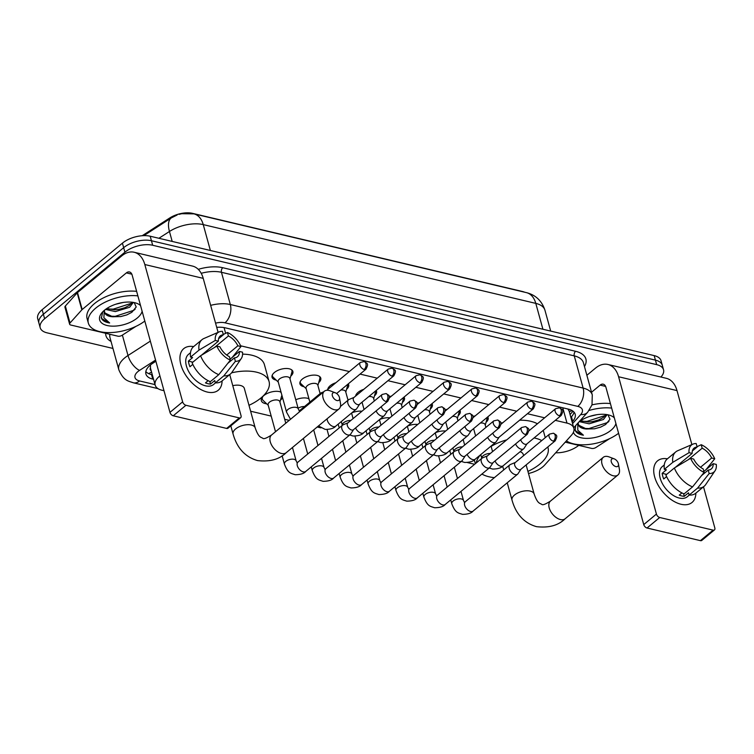<?xml version="1.0" encoding="UTF-8"?>
<svg xmlns="http://www.w3.org/2000/svg" width="754" height="754" viewBox="0 0 754 754"><rect width="100%" height="100%" fill="white"/><g stroke="black" fill="none" stroke-linecap="round" stroke-linejoin="round"><path stroke-width="1.13" d="M472.965 416.698A10.81 5.372 -15.4 0 1 475.359 415.756M487.725 416.915A10.81 5.372 -15.4 0 1 488.14 417.782A10.81 5.372 -15.4 0 1 486.028 422.344M445.077 410.091A10.81 5.372 -15.4 0 1 447.471 409.149M459.827 410.308A10.81 5.372 -15.4 0 1 460.242 411.175A10.81 5.372 -15.4 0 1 458.14 415.737M417.179 403.484A10.81 5.372 -15.4 0 1 419.573 402.542M431.938 403.701A10.81 5.372 -15.4 0 1 432.353 404.568A10.81 5.372 -15.4 0 1 430.242 409.13M389.29 396.877A10.81 5.372 -15.4 0 1 391.684 395.935M404.04 397.094A10.81 5.372 -15.4 0 1 404.455 397.961A10.81 5.372 -15.4 0 1 402.353 402.523M355.643 396.076A10.81 5.372 -15.4 0 1 358.093 392.316A10.81 5.372 -15.4 0 1 363.786 389.328M376.152 390.487A10.81 5.372 -15.4 0 1 376.566 391.354A10.81 5.372 -15.4 0 1 374.455 395.916M327.754 389.469A10.81 5.372 -15.4 0 1 330.195 385.709A10.81 5.372 -15.4 0 1 335.898 382.721M348.254 383.88A10.81 5.372 -15.4 0 1 348.678 384.747A10.81 5.372 -15.4 0 1 346.567 389.309M304.088 386.717A10.81 5.372 -15.4 0 1 299.941 383.88A10.81 5.372 -15.4 0 1 302.307 379.102A10.81 5.372 -15.4 0 1 313.278 375.115A10.81 5.372 -15.4 0 1 320.78 378.14A10.81 5.372 -15.4 0 1 318.669 382.702M276.2 380.11A10.81 5.372 -15.4 0 1 272.053 377.273A10.81 5.372 -15.4 0 1 274.409 372.495A10.81 5.372 -15.4 0 1 285.389 368.508A10.81 5.372 -15.4 0 1 292.891 371.534A10.81 5.372 -15.4 0 1 290.78 376.095M435.444 432.711A11.498 5.712 -15.4 0 1 445.652 431.052M407.556 426.104A11.498 5.712 -15.4 0 1 417.754 424.445M379.667 419.497A11.498 5.712 -15.4 0 1 389.865 417.839M351.769 412.89A11.498 5.712 -15.4 0 1 361.967 411.232M295.766 399.771A11.498 5.712 -15.4 0 1 308.933 398.715M266.671 403.814A11.498 5.712 -15.4 0 1 261.327 400.657A11.498 5.712 -15.4 0 1 263.843 395.577A11.498 5.712 -15.4 0 1 281.035 392.108M282.637 397.905A11.498 5.712 -15.4 0 1 280.988 399.629A11.498 5.712 -15.4 0 1 280.526 399.997M159.914 375.869A20.264 10.075 164.6 0 0 159.584 376.142A20.264 10.075 164.6 0 0 155.154 385.106A20.264 10.075 164.6 0 0 162.006 390.233L164.004 390.704M150.48 364.917L150.442 367.99A6.758 3.355 164.6 0 0 151.186 370.714M155.154 385.106L150.48 368.15A20.264 10.075 -15.4 0 1 150.442 367.99M524.68 292.213A18.237 9.067 164.6 0 0 522.484 291.506L192.543 213.354A18.237 9.067 164.6 0 0 169.725 217.991L142.195 235.719M528.497 473.484A20.264 10.075 164.6 0 0 544.69 465.02L571.391 435.312A20.264 10.075 164.6 0 0 573.851 428.234L569.091 410.968L567.903 409.007M573.851 428.234A20.264 10.075 164.6 0 0 566.989 423.107L555.312 420.346M544.614 417.81L527.423 413.739M516.716 411.203L499.525 407.132M488.828 404.596L471.636 400.525M460.93 397.989L443.738 393.918M433.041 391.383L415.85 387.311M405.143 384.776L387.952 380.704M377.254 378.169L360.063 374.097M349.356 371.562L240.639 345.803M250.62 411.222L271.204 416.095M284.692 419.29L289.216 420.364M317.208 426.99L320.921 427.876M467.32 462.551L474.643 464.285M112.968 348.442L47.05 332.834A20.264 10.075 -15.4 0 1 40.188 327.707A20.264 10.075 -15.4 0 1 44.627 318.744L124.91 252.194A20.264 10.075 -15.4 0 1 152.685 245.267L656.677 364.644L655.433 360.129A20.264 10.075 -15.4 0 1 662.285 365.256A20.264 10.075 -15.4 0 0 655.433 360.129L151.441 240.743L655.433 360.129L654.18 355.605A20.264 10.075 -15.4 0 1 661.041 360.732L663.539 369.771A20.264 10.075 -15.4 0 1 660.919 377.028M124.91 252.194L123.665 247.67A20.264 10.075 -15.4 0 1 151.441 240.743A20.264 10.075 -15.4 0 0 123.665 247.67L43.374 314.229L123.665 247.67L122.421 243.156A20.264 10.075 -15.4 0 1 150.197 236.219L654.18 355.605M40.188 327.707L38.944 323.183A20.264 10.075 -15.4 0 1 43.374 314.229A20.264 10.075 -15.4 0 0 38.944 323.183L37.7 318.669A20.264 10.075 -15.4 0 1 42.13 309.706L122.421 243.156M155.889 361.26L152.779 363.268A20.264 10.075 164.6 0 0 150.348 365.04A20.264 10.075 164.6 0 0 145.908 373.993A20.264 10.075 164.6 0 0 152.77 379.121L153.552 379.309M152.308 374.785L151.526 374.606A20.264 10.075 -15.4 0 1 145.824 371.59M578.742 445.35A20.264 10.075 -15.4 0 1 555.679 452.796M656.677 364.644A20.264 10.075 -15.4 0 1 663.539 369.771M572.126 421.967L572.71 421.307A20.264 10.075 164.6 0 0 575.17 414.229A20.264 10.075 164.6 0 0 568.318 409.102L225.163 327.811A20.264 10.075 164.6 0 0 216.718 327.359M574.011 412.118A20.264 10.075 -15.4 0 1 571.466 416.783L570.872 417.443M144.815 321.053A33.77 16.786 -15.4 0 1 110.876 332.571A33.77 16.786 -15.4 0 1 88.331 323.07A33.77 16.786 -15.4 0 1 95.711 308.141A33.77 16.786 -15.4 0 1 137.878 295.879M88.331 323.07L87.087 318.546A33.77 16.786 -15.4 0 1 94.467 303.617A33.77 16.786 -15.4 0 1 136.634 291.355M142.129 311.279A22.017 10.942 -15.4 0 1 137.303 317.99A22.017 10.942 -15.4 0 1 109.038 325.879A22.017 10.942 -15.4 0 1 101.818 312.853A22.017 10.942 -15.4 0 1 104.476 310.214A22.017 10.942 -15.4 0 1 136.625 303.268A22.017 10.942 -15.4 0 1 140.574 305.643M104.514 311.977L105.126 313.08L112.742 316.774L120.819 316.557L126.813 314.908L131.827 312.307L136.22 306.982L134.174 302.571M106.738 308.537L114.862 309.79L118.878 309.366L124.759 307.764L129.151 305.483L132.318 302.26M105.494 309.413L115.353 311.581L129.641 307.274L133.335 302.411M115.777 304.22L123.043 302.477M112.742 316.774A15.268 7.587 -15.4 0 1 104.618 312.505A15.268 7.587 -15.4 0 1 104.721 310.007M102.751 311.807L101.385 318.15C102.497 320.676 105.24 322.288 109.641 322.976L103.873 317.717L104.325 310.337M118.698 309.404L124.957 307.689M120.555 316.595L126.936 314.861M108.076 309.017L113.213 309.149L131.667 303.212M110.046 316.19L115.192 316.322L133.722 310.337L135.126 309.215M101.225 317.462L101.997 318.791L109.641 322.976M207.237 392.042A27.021 15.749 -129.7 0 1 181.054 365.313A27.021 15.749 -129.7 0 1 193.637 346.595A27.021 15.749 -129.7 0 0 183.769 348.631A27.021 15.749 -129.7 0 0 183.967 372.222A27.021 15.749 -129.7 0 0 207.237 392.042A27.021 15.749 -129.7 0 0 222.091 380.921A27.021 15.749 -129.7 0 1 218.255 390.233A27.021 15.749 -129.7 0 1 207.237 392.042M135.946 326.369L122.054 335.313A3.374 1.678 164.6 0 1 117.831 336.171L70.753 325.021A3.374 1.678 164.6 0 1 69.613 324.163L64.938 307.208A3.374 1.678 -15.4 0 1 65.353 306.03L77.181 292.872A3.374 1.678 -15.4 0 1 77.502 292.561L121.686 255.936A27.021 17.37 103.3 0 1 134.146 252.251A27.021 17.37 103.3 0 1 144.815 264.531L182.638 401.854A3.374 1.97 50.3 0 0 185.936 405.275L173.26 415.784A3.374 1.97 -129.7 0 1 169.961 412.363L132.138 275.04A6.758 4.345 -76.7 0 0 129.471 271.968A6.758 4.345 -76.7 0 0 126.361 272.891L82.177 309.517A3.374 1.678 164.6 0 0 81.847 309.828L70.018 322.985A3.374 1.678 164.6 0 0 69.613 324.163M134.146 252.251L192.543 266.087A27.021 17.37 103.3 0 1 203.222 278.358L218.095 332.354M239.31 417.914A3.374 1.97 50.3 0 0 240.686 417.688L228.01 428.197A3.374 1.97 -129.7 0 1 226.634 428.423L239.31 417.914L185.936 405.275M240.686 417.688A3.374 1.97 50.3 0 0 241.044 415.68L229.725 374.587M226.634 428.423L173.26 415.784M230.356 360.139L229.395 356.661A13.506 7.879 -129.7 0 1 219.923 346.831L216.832 346.095A17.559 10.236 -129.7 0 0 230.356 360.139L218.783 374.663L210.328 381.665A22.29 12.997 -129.7 0 1 192.129 362.768L200.573 355.765L216.832 346.095M201.309 355.322L218.368 341.185A13.506 7.879 -129.7 0 1 220.281 335.916A13.506 7.879 -129.7 0 1 223.363 334.776L218.585 338.744M230.093 359.187L239.423 351.449L242.524 352.184A17.559 10.236 -129.7 0 1 241.271 358.555L231.921 372.353A22.29 12.997 -129.7 0 1 230.451 373.984L221.996 380.996A22.29 12.997 -129.7 0 1 215.361 382.862L214.739 380.572L210.507 384.069A19.585 11.414 -129.7 0 1 208.057 383.72A19.585 11.414 -129.7 0 1 205.474 382.881L208.132 380.676M215.503 382.872L213.514 384.521A19.585 11.414 -129.7 0 1 205.522 385.822A19.585 11.414 -129.7 0 1 188.651 371.458A19.585 11.414 -129.7 0 1 188.509 354.352L190.498 352.712M218.368 341.185L215.276 340.45L199.018 350.11L190.573 357.113L192.609 357.603L188.387 361.1A19.585 11.414 -129.7 0 0 189.942 366.755L192.817 364.371M190.573 357.113A22.29 12.997 -129.7 0 1 193.542 346.67L201.997 339.668A22.29 12.997 -129.7 0 1 203.872 338.518L219.169 331.892A17.559 10.236 -129.7 0 1 222.411 331.298L223.363 334.776M199.018 350.11A22.29 12.997 -129.7 0 1 201.997 339.668M230.451 373.984A22.29 12.997 -129.7 0 1 223.815 375.86L235.389 361.336L234.428 357.858L227.783 363.362M215.361 382.862L223.815 375.86M215.276 340.45A17.559 10.236 -129.7 0 1 219.169 331.892M214.541 347.453L228.405 335.973L227.444 332.495L223.278 334.456M227.444 332.495A17.559 10.236 -129.7 0 1 240.969 346.538L237.868 345.803L226.728 355.04M231.864 357.886L240.969 346.538M241.271 358.555A17.559 10.236 -129.7 0 1 235.389 361.336M228.405 335.973A13.506 7.879 -129.7 0 1 237.868 345.803M239.423 351.449A13.506 7.879 -129.7 0 1 237.519 356.717A13.506 7.879 -129.7 0 1 234.428 357.858M218.783 374.663A22.29 12.997 -129.7 0 1 200.573 355.765M210.507 384.069L209.782 381.449M192.854 362.165L188.387 361.1M618.591 433.277A33.77 16.786 -15.4 0 1 566.395 440.873M579.138 421.74A22.017 10.942 -15.4 0 1 610.401 415.492A22.017 10.942 -15.4 0 1 614.35 417.876M615.905 423.512A22.017 10.942 -15.4 0 1 611.079 430.214A22.017 10.942 -15.4 0 1 588.77 438.338A22.017 10.942 -15.4 0 1 573.445 432.221M578.29 424.2L578.912 425.303L586.518 429.007L594.595 428.781L600.589 427.141L605.603 424.53L609.995 419.205L607.96 414.804M580.514 420.76L588.638 422.023L592.653 421.599L598.535 419.997L602.927 417.707L606.103 414.493M579.27 421.637L589.128 423.814L603.426 419.497L607.121 414.643M589.553 416.444L596.819 414.7M586.518 429.007A15.268 7.587 -15.4 0 1 578.393 424.728A15.268 7.587 -15.4 0 1 578.403 422.551M573.794 428.036A22.017 10.942 -15.4 0 1 574.114 427.329M575.632 425.642L575.161 430.374C576.273 432.9 579.015 434.511 583.417 435.209L577.781 430.214L577.79 423.248M589.128 410.449A33.77 16.786 -15.4 0 1 611.654 408.103M592.013 404.86A33.77 16.786 -15.4 0 1 610.41 403.579M592.474 421.627L598.733 419.912M594.331 428.828L600.712 427.094M581.852 421.241L586.989 421.373L605.443 415.445M583.822 428.423L588.968 428.555L607.498 422.56L608.902 421.448M575 429.686L575.773 431.015L583.417 435.209M336.981 400.544A4.731 2.752 50.3 0 0 339.517 397.867A4.731 2.752 50.3 0 0 335.313 392.787A4.731 2.752 50.3 0 0 334.795 392.636A4.731 2.752 50.3 0 0 332.363 395.756A4.731 2.752 50.3 0 0 336.981 400.544M339.517 397.867L340.469 403.183A11.48 6.692 -129.7 0 1 338.989 408.932A11.48 6.692 -129.7 0 1 334.314 409.695A11.48 6.692 -129.7 0 1 324.418 401.279A11.48 6.692 -129.7 0 1 324.333 391.251A11.48 6.692 -129.7 0 1 329.017 390.487A11.48 6.692 -129.7 0 1 330.252 390.864L335.313 392.787M231.591 372.815A37.153 18.464 -15.4 0 1 269.074 381.562A37.153 18.464 -15.4 0 1 260.95 397.989A37.153 18.464 -15.4 0 1 248.99 405.303M230.828 425.859L233.08 434.04A11.48 5.702 164.6 0 1 235.597 428.96A11.48 5.702 164.6 0 1 251.336 425.03A11.48 5.702 164.6 0 1 255.22 427.933L244.324 388.376A11.48 5.702 164.6 0 0 232.779 385.671M234.551 354.55A37.153 18.464 -15.4 0 1 235.861 354.408M242.59 354.135A37.153 18.464 -15.4 0 1 264.4 364.606L269.074 381.562M615.905 466.613A4.731 2.752 50.3 0 0 618.44 463.936A4.731 2.752 50.3 0 0 614.237 458.866A4.731 2.752 50.3 0 0 613.728 458.705A4.731 2.752 50.3 0 0 611.296 461.825A4.731 2.752 50.3 0 0 615.905 466.613M618.44 463.936L619.392 469.261A11.48 6.692 -129.7 0 1 617.922 475.001A11.48 6.692 -129.7 0 1 613.238 475.774A11.48 6.692 -129.7 0 1 603.351 467.348A11.48 6.692 -129.7 0 1 603.266 457.32A11.48 6.692 -129.7 0 1 607.95 456.556A11.48 6.692 -129.7 0 1 609.185 456.943L614.237 458.866M547.79 446.971A37.153 18.464 -15.4 0 1 548.007 447.631A37.153 18.464 -15.4 0 1 539.873 464.059A37.153 18.464 -15.4 0 1 527.923 471.382M494.398 477.64A37.153 18.464 -15.4 0 1 481.919 474.04M476.208 462.994A37.153 18.464 -15.4 0 1 480.477 454.841M523.587 455.633L523.257 454.455A11.48 5.702 164.6 0 0 520.081 451.74M491.108 446.377A37.153 18.464 -15.4 0 1 506.773 439.846M534.077 437.942A37.153 18.464 -15.4 0 1 541.758 440.572M500.854 423.258A37.153 18.464 -15.4 0 1 502.88 422.674M519.619 420.204A37.153 18.464 -15.4 0 1 537.404 423.786M543.238 430.355A37.153 18.464 -15.4 0 1 543.332 430.685L545.255 437.669M262.976 396.368A10.132 5.033 164.6 0 0 262.335 399.168A10.132 5.033 164.6 0 0 263.127 400.44L268.226 405.294M285.775 423.22L279.828 401.637A6.079 3.025 164.6 0 0 275.615 399.94A6.079 3.025 164.6 0 0 269.442 402.184A6.079 3.025 164.6 0 0 268.113 404.87L275.512 431.731M347.99 422.824L343.061 424.841A6.079 3.544 50.3 0 0 342.505 425.171A6.079 3.544 50.3 0 0 341.854 428.781A6.079 3.544 50.3 0 0 347.783 434.945A6.079 3.544 50.3 0 0 350.261 434.53A6.079 3.544 50.3 0 0 350.695 434.05L353.588 429.582M386.02 401.514A4.392 2.564 50.3 0 1 382.231 398.291A4.392 2.564 50.3 0 1 382.203 394.455L347.811 422.975A4.392 2.564 50.3 0 0 347.34 425.576A4.392 2.564 50.3 0 0 351.618 430.025A4.392 2.564 50.3 0 0 353.409 429.733L387.81 401.222C390.761 395.35 389.328 395.756 386.02 393.569A4.392 2.818 -76.7 0 1 387.754 395.558A4.392 2.818 103.3 0 1 386.02 401.514A4.392 2.564 50.3 0 0 387.81 401.222M279.951 402.061L281.845 395.284A10.132 5.033 164.6 0 0 281.883 395.153M281.176 392.598A10.132 5.033 164.6 0 0 279.885 391.712M375.878 429.431L370.949 431.448A6.079 3.544 50.3 0 0 370.393 431.778A6.079 3.544 50.3 0 0 369.743 435.388A6.079 3.544 50.3 0 0 375.68 441.552A6.079 3.544 50.3 0 0 378.159 441.147A6.079 3.544 50.3 0 0 378.583 440.656L381.486 436.189M413.908 408.121A4.392 2.564 50.3 0 1 410.129 404.898A4.392 2.564 50.3 0 1 410.101 401.062L375.699 429.582A4.392 2.564 50.3 0 0 375.228 432.183A4.392 2.564 50.3 0 0 379.516 436.632A4.392 2.564 50.3 0 0 381.307 436.34L415.699 407.829C418.649 401.957 417.226 402.363 413.908 400.176A4.392 2.818 -76.7 0 1 415.642 402.165A4.392 2.818 103.3 0 1 413.908 408.121A4.392 2.564 50.3 0 0 415.699 407.829M309.621 402.306L309.734 401.891A10.132 5.033 164.6 0 0 309.771 401.759M309.065 399.205A10.132 5.033 164.6 0 0 307.783 398.319M304.503 406.547A6.079 3.025 164.6 0 0 298.094 408.234M403.776 436.038L398.847 438.055A6.079 3.544 50.3 0 0 398.291 438.385A6.079 3.544 50.3 0 0 397.641 441.995A6.079 3.544 50.3 0 0 403.569 448.159A6.079 3.544 50.3 0 0 406.048 447.753A6.079 3.544 50.3 0 0 406.472 447.263L409.375 442.796M441.806 414.728A4.392 2.564 50.3 0 1 438.017 411.505A4.392 2.564 50.3 0 1 437.989 407.669L403.597 436.189A4.392 2.564 50.3 0 0 403.126 438.79A4.392 2.564 50.3 0 0 407.405 443.239A4.392 2.564 50.3 0 0 409.196 442.947L443.597 414.436C446.547 408.564 445.114 408.97 441.806 406.783A4.392 2.818 -76.7 0 1 443.541 408.781A4.392 2.818 103.3 0 1 441.806 414.728A4.392 2.564 50.3 0 0 443.597 414.436M431.665 442.645L426.736 444.662A6.079 3.544 50.3 0 0 426.18 444.992A6.079 3.544 50.3 0 0 425.529 448.602A6.079 3.544 50.3 0 0 431.467 454.766A6.079 3.544 50.3 0 0 433.946 454.36A6.079 3.544 50.3 0 0 434.37 453.88L437.273 449.403M469.695 421.335A4.392 2.564 50.3 0 1 465.915 418.112A4.392 2.564 50.3 0 1 465.878 414.276L431.486 442.796A4.392 2.564 50.3 0 0 431.015 445.397A4.392 2.564 50.3 0 0 435.303 449.846A4.392 2.564 50.3 0 0 437.094 449.554L471.486 421.043C474.436 415.171 473.012 415.577 469.695 413.39A4.392 2.818 -76.7 0 1 471.429 415.388A4.392 2.818 103.3 0 1 469.695 421.335A4.392 2.564 50.3 0 0 471.486 421.043M459.554 449.252L454.624 451.269A6.079 3.544 50.3 0 0 454.078 451.599A6.079 3.544 50.3 0 0 453.427 455.209A6.079 3.544 50.3 0 0 459.356 461.373A6.079 3.544 50.3 0 0 461.834 460.967A6.079 3.544 50.3 0 0 462.259 460.487L465.161 456.01M497.593 427.942A4.392 2.564 50.3 0 1 493.804 424.719A4.392 2.564 50.3 0 1 493.776 420.892L459.384 449.403A4.392 2.564 50.3 0 0 458.913 452.004A4.392 2.564 50.3 0 0 463.192 456.453A4.392 2.564 50.3 0 0 464.982 456.161L499.384 427.65C502.334 421.778 500.901 422.183 497.593 419.997A4.392 2.818 -76.7 0 1 499.327 421.995A4.392 2.818 103.3 0 1 497.593 427.942A4.392 2.564 50.3 0 0 499.384 427.65M487.452 455.859L482.522 457.885A6.079 3.544 50.3 0 0 481.966 458.206A6.079 3.544 50.3 0 0 481.316 461.816A6.079 3.544 50.3 0 0 487.254 467.98A6.079 3.544 50.3 0 0 489.732 467.574A6.079 3.544 50.3 0 0 490.157 467.094L493.059 462.617M525.481 434.549A4.392 2.564 50.3 0 1 521.702 431.326A4.392 2.564 50.3 0 1 521.664 427.499L487.272 456.01A4.392 2.564 50.3 0 0 486.801 458.611A4.392 2.564 50.3 0 0 491.09 463.06A4.392 2.564 50.3 0 0 492.88 462.767L527.272 434.257C530.222 428.385 528.799 428.79 525.481 426.604A4.392 2.818 -76.7 0 1 527.216 428.602A4.392 2.818 103.3 0 1 525.481 434.549A4.392 2.564 50.3 0 0 527.272 434.257M515.34 462.466L510.411 464.492A6.079 3.544 50.3 0 0 509.864 464.822A6.079 3.544 50.3 0 0 509.214 468.423A6.079 3.544 50.3 0 0 515.142 474.586A6.079 3.544 50.3 0 0 517.621 474.181A6.079 3.544 50.3 0 0 518.045 473.701L520.948 469.224M553.379 441.156A4.392 2.564 50.3 0 1 549.591 437.933A4.392 2.564 50.3 0 1 549.562 434.106L515.161 462.617A4.392 2.564 50.3 0 0 514.699 465.218A4.392 2.564 50.3 0 0 518.978 469.667A4.392 2.564 50.3 0 0 520.769 469.374L555.161 440.864C558.12 434.992 556.688 435.397 553.379 433.211A4.392 2.818 -76.7 0 1 555.114 435.209A4.392 2.818 103.3 0 1 553.379 441.156A4.392 2.564 50.3 0 0 555.161 440.864M272.307 375.049A10.132 5.033 164.6 0 0 272.392 375.963A10.132 5.033 164.6 0 0 273.184 377.245L278.283 382.099M279.489 378.979A6.079 3.025 164.6 0 0 278.16 381.665L286.567 412.184A6.079 3.025 164.6 0 1 287.896 409.497A6.079 3.025 164.6 0 1 295.945 407.358A6.079 3.025 164.6 0 1 298.292 408.96L289.885 378.442A6.079 3.025 164.6 0 0 285.662 376.736A6.079 3.025 164.6 0 0 279.489 378.979M323.626 391.844L321.204 392.834A6.079 3.544 50.3 0 0 320.648 393.164A6.079 3.544 50.3 0 0 319.8 395.011M290.007 378.866L291.902 372.09A10.132 5.033 164.6 0 0 291.93 370.582A10.132 5.033 164.6 0 0 291.525 369.752M300.196 381.656A10.132 5.033 164.6 0 0 300.281 382.57A10.132 5.033 164.6 0 0 301.072 383.852L306.171 388.706M320.13 393.588L317.783 385.049A6.079 3.025 164.6 0 0 313.56 383.343A6.079 3.025 164.6 0 0 307.387 385.586A6.079 3.025 164.6 0 0 306.058 388.272L309.866 402.108M354.022 397.424L349.093 399.441A6.079 3.544 50.3 0 0 348.546 399.771A6.079 3.544 50.3 0 0 347.896 403.381A6.079 3.544 50.3 0 0 353.824 409.535A6.079 3.544 50.3 0 0 356.303 409.13A6.079 3.544 50.3 0 0 356.727 408.649L359.63 404.182M392.061 376.105A4.392 2.564 50.3 0 1 388.272 372.891A4.392 2.564 50.3 0 1 388.244 369.055L353.843 397.565A4.392 2.564 50.3 0 0 353.381 400.176A4.392 2.564 50.3 0 0 357.66 404.625A4.392 2.564 50.3 0 0 359.451 404.332L393.842 375.812C396.802 369.95 395.369 370.355 392.061 368.159A4.392 2.818 -76.7 0 1 393.795 370.157A4.392 2.818 103.3 0 1 392.061 376.105A4.392 2.564 50.3 0 0 393.842 375.812M317.896 385.473L319.79 378.697A10.132 5.033 164.6 0 0 319.819 377.188A10.132 5.033 164.6 0 0 319.423 376.359M328.094 388.263A10.132 5.033 164.6 0 0 328.16 389.13L327.99 388.508M376.114 410.911A6.079 3.544 50.3 0 0 381.722 416.142A6.079 3.544 50.3 0 0 384.201 415.737A6.079 3.544 50.3 0 0 384.625 415.256L387.518 410.789M381.241 406.66A4.392 2.564 50.3 0 0 381.27 406.783A4.392 2.564 50.3 0 0 385.558 411.232A4.392 2.564 50.3 0 0 387.349 410.939L421.74 382.419C424.691 376.557 423.267 376.962 419.95 374.766A4.392 2.818 -76.7 0 1 421.684 376.764A4.392 2.818 103.3 0 1 419.95 382.712A4.392 2.564 50.3 0 0 421.74 382.419M345.794 392.08L347.688 385.303A10.132 5.033 164.6 0 0 347.792 384.267M348.028 400.204L345.671 391.656A6.079 3.025 164.6 0 0 340.874 389.997M355.982 394.87A10.132 5.033 164.6 0 0 356.058 395.737L355.879 395.115M404.003 417.527A6.079 3.544 50.3 0 0 409.611 422.749A6.079 3.544 50.3 0 0 412.089 422.344A6.079 3.544 50.3 0 0 412.513 421.863L415.416 417.396M409.13 413.267A4.392 2.564 50.3 0 0 409.158 413.39A4.392 2.564 50.3 0 0 413.446 417.839A4.392 2.564 50.3 0 0 415.237 417.546L449.629 389.026C452.589 383.164 451.156 383.569 447.838 381.373A4.392 2.818 -76.7 0 1 449.572 383.371A4.392 2.818 103.3 0 1 447.838 389.318A4.392 2.564 50.3 0 0 449.629 389.026M373.682 398.687L375.577 391.91A10.132 5.033 164.6 0 0 375.69 390.874M374.314 400.996L373.569 398.263A6.079 3.025 164.6 0 0 368.763 396.604M431.901 424.134A6.079 3.544 50.3 0 0 437.499 429.356A6.079 3.544 50.3 0 0 439.978 428.951A6.079 3.544 50.3 0 0 440.411 428.47L443.305 424.002M437.028 419.874A4.392 2.564 50.3 0 0 437.056 419.997A4.392 2.564 50.3 0 0 441.335 424.445A4.392 2.564 50.3 0 0 443.126 424.153L477.527 395.633C480.477 389.771 479.054 390.176 475.736 387.98A4.392 2.818 -76.7 0 1 477.471 389.978A4.392 2.818 103.3 0 1 475.736 395.925A4.392 2.564 50.3 0 0 477.527 395.633M401.571 405.294L403.475 398.517A10.132 5.033 164.6 0 0 403.579 397.481M402.212 407.603L401.458 404.87A6.079 3.025 164.6 0 0 396.661 403.211M459.789 430.741A6.079 3.544 50.3 0 0 465.397 435.963A6.079 3.544 50.3 0 0 467.876 435.558A6.079 3.544 50.3 0 0 468.3 435.077L471.203 430.609M464.916 426.491A4.392 2.564 50.3 0 0 464.945 426.604A4.392 2.564 50.3 0 0 469.233 431.052A4.392 2.564 50.3 0 0 471.024 430.76L505.416 402.24C508.375 396.378 506.942 396.783 503.625 394.587A4.392 2.818 -76.7 0 1 505.359 396.585A4.392 2.818 103.3 0 1 503.625 402.532A4.392 2.564 50.3 0 0 505.416 402.24M429.469 411.901L431.363 405.124A10.132 5.033 164.6 0 0 431.476 404.087M430.1 414.21L429.346 411.477A6.079 3.025 164.6 0 0 424.549 409.818M487.678 437.348A6.079 3.544 50.3 0 0 493.286 442.57A6.079 3.544 50.3 0 0 495.764 442.164A6.079 3.544 50.3 0 0 496.198 441.684L499.091 437.216M492.814 433.098A4.392 2.564 50.3 0 0 492.843 433.211A4.392 2.564 50.3 0 0 497.122 437.659A4.392 2.564 50.3 0 0 498.912 437.367L533.314 408.847C536.264 402.985 534.84 403.39 531.523 401.194A4.392 2.818 -76.7 0 1 533.257 403.192A4.392 2.818 103.3 0 1 531.523 409.149A4.392 2.564 50.3 0 0 533.314 408.847M457.358 418.508L459.261 411.731A10.132 5.033 164.6 0 0 459.365 410.694M457.998 420.817L457.244 418.084A6.079 3.025 164.6 0 0 452.447 416.425M515.576 443.955A6.079 3.544 50.3 0 0 521.184 449.177A6.079 3.544 50.3 0 0 523.662 448.771A6.079 3.544 50.3 0 0 524.087 448.291L526.989 443.823M520.703 439.705A4.392 2.564 50.3 0 0 520.731 439.818A4.392 2.564 50.3 0 0 525.02 444.266A4.392 2.564 50.3 0 0 526.81 443.974L561.202 415.454C564.162 409.592 562.729 409.997 559.411 407.81A4.392 2.818 -76.7 0 1 561.146 409.799A4.392 2.818 103.3 0 1 559.411 415.756A4.392 2.564 50.3 0 0 561.202 415.454M485.256 425.115L487.15 418.338A10.132 5.033 164.6 0 0 487.254 417.301M485.887 427.424L485.133 424.691A6.079 3.025 164.6 0 0 480.336 423.032M681.013 504.266A27.021 15.749 -129.7 0 1 654.84 477.546A27.021 15.749 -129.7 0 1 667.413 458.818A27.021 15.749 -129.7 0 0 657.545 460.864A27.021 15.749 -129.7 0 0 657.742 484.454A27.021 15.749 -129.7 0 0 681.013 504.266A27.021 15.749 -129.7 0 0 695.867 493.144A27.021 15.749 -129.7 0 1 692.031 502.466A27.021 15.749 -129.7 0 1 681.013 504.266M609.722 438.592L595.83 447.537A3.374 1.678 164.6 0 1 591.607 448.404L565.246 442.155M586.876 375.285L595.462 368.159A27.021 17.37 103.3 0 1 607.922 364.474A27.021 17.37 103.3 0 1 618.591 376.755L656.423 514.077A3.374 1.97 50.3 0 0 659.712 517.498L647.036 528.007A3.374 1.97 -129.7 0 1 643.746 524.586L605.914 387.264A6.758 4.345 -76.7 0 0 603.247 384.191A6.758 4.345 -76.7 0 0 600.137 385.115L591.541 392.24M607.922 364.474L666.329 378.31A27.021 17.37 103.3 0 1 676.998 390.591L691.87 444.587M713.086 530.137A3.374 1.97 50.3 0 0 714.462 529.921L701.786 540.429A3.374 1.97 -129.7 0 1 700.409 540.646L713.086 530.137L659.712 517.498M714.462 529.921A3.374 1.97 50.3 0 0 714.82 527.913L703.501 486.811M700.409 540.646L647.036 528.007M704.132 472.372L703.171 468.894A13.506 7.879 -129.7 0 1 693.708 459.063L690.607 458.328A17.559 10.236 -129.7 0 0 704.132 472.372L692.558 486.886L684.104 493.898A22.29 12.997 -129.7 0 1 665.905 474.992L674.359 467.989L690.607 458.328M675.084 467.555L692.144 453.408A13.506 7.879 -129.7 0 1 694.057 448.14A13.506 7.879 -129.7 0 1 697.148 447.009L692.361 450.967M703.868 471.42L713.199 463.682L716.3 464.417A17.559 10.236 -129.7 0 1 715.046 470.779L705.697 484.586A22.29 12.997 -129.7 0 1 704.227 486.217L695.772 493.22A22.29 12.997 -129.7 0 1 689.147 495.086L688.515 492.796L684.283 496.302A19.585 11.414 -129.7 0 1 681.833 495.953A19.585 11.414 -129.7 0 1 679.25 495.105L681.908 492.899M689.279 495.095L687.29 496.745A19.585 11.414 -129.7 0 1 679.297 498.055A19.585 11.414 -129.7 0 1 662.427 483.682A19.585 11.414 -129.7 0 1 662.285 466.585L664.274 464.935M692.144 453.408L689.052 452.673L672.794 462.334L664.349 469.346L666.385 469.827L662.163 473.333A19.585 11.414 -129.7 0 0 663.718 478.978L666.593 476.594M664.349 469.346A22.29 12.997 -129.7 0 1 667.318 458.894L675.773 451.891A22.29 12.997 -129.7 0 1 677.648 450.751L692.945 444.125A17.559 10.236 -129.7 0 1 696.187 443.531L697.148 447.009M672.794 462.334A22.29 12.997 -129.7 0 1 675.773 451.891M704.227 486.217A22.29 12.997 -129.7 0 1 697.591 488.083L709.165 473.559L708.204 470.081L701.559 475.595M689.147 495.086L697.591 488.083M689.052 452.673A17.559 10.236 -129.7 0 1 692.945 444.125M688.317 459.686L702.181 448.196L701.22 444.719L697.054 446.679M701.22 444.719A17.559 10.236 -129.7 0 1 714.745 458.762L711.644 458.027L700.504 467.263M705.64 470.119L714.745 458.762M715.046 470.779A17.559 10.236 -129.7 0 1 709.165 473.559M702.181 448.196A13.506 7.879 -129.7 0 1 711.644 458.027M713.199 463.682A13.506 7.879 -129.7 0 1 711.295 468.941A13.506 7.879 -129.7 0 1 708.204 470.081M692.558 486.886A22.29 12.997 -129.7 0 1 674.359 467.989M684.283 496.302L683.567 493.672M666.63 474.389L662.163 473.333M151.535 371.967A20.264 13.025 103.3 0 1 148.547 373.579M169.725 217.991L169.952 218.801M572.229 410.638A20.264 13.892 -138 0 1 569.223 411.458M224.061 327.585L225.644 333.343M562.767 407.782L566.989 423.107M526.452 292.637A23.638 15.203 103.3 0 1 535.792 303.381L203.25 224.607A23.638 15.203 -76.7 0 0 193.91 213.863L526.452 292.637C535.679 294.984 541.843 300.846 544.944 310.214A27.021 13.431 164.6 0 0 535.792 303.381L542.918 329.253M210.375 250.479L203.25 224.607A27.021 13.431 164.6 0 0 169.452 231.487A23.638 10.933 -122.8 0 1 171.431 217.849L177.096 215.022M172.185 241.431L169.452 231.487L158.896 238.283M42.13 309.706L44.627 318.744M150.197 236.219L152.685 245.267M151.526 374.606L152.77 379.121M155.56 360.073L139.565 370.374A13.506 6.711 164.6 0 0 137.944 371.562A13.506 6.711 164.6 0 0 139.565 380.949L155.013 384.606M139.565 380.949A13.506 8.68 -76.7 0 1 133.335 382.796C128.595 380.977 123.779 381.222 118.849 369.818A27.021 13.431 -15.4 0 1 124.759 357.867A27.021 13.431 -15.4 0 1 128.001 355.511L122.384 335.106M111.036 341.449A30.396 15.108 -15.4 0 1 105.673 333.296M109.886 334.286A27.021 13.431 164.6 0 0 109.98 337.603L118.849 369.818M198.274 269.348A30.396 15.108 -15.4 0 1 222.779 267.717L575.594 351.298A30.396 15.108 -15.4 0 1 584.463 366.557M210.658 305.361A27.021 13.431 -15.4 0 1 230.319 304.512L221.45 272.298A27.021 13.431 164.6 0 0 201.205 273.306M139.565 370.374A13.506 6.249 -122.8 0 1 128.001 355.511L150.348 341.119M572.569 423.597L580.731 414.53A13.506 6.711 164.6 0 0 577.79 406.387L224.984 322.816A13.506 8.68 -76.7 0 0 230.319 304.512L583.134 388.084L574.256 355.869L221.45 272.298A3.374 2.168 103.3 0 1 222.779 267.717M577.79 406.387A13.506 8.68 -76.7 0 0 583.134 388.084A27.021 13.431 -15.4 0 1 592.276 394.917L583.408 362.712A27.021 13.431 164.6 0 0 574.256 355.869A3.374 2.168 103.3 0 1 575.594 351.298M224.984 322.816A13.506 6.711 164.6 0 0 215.559 323.146M573.719 427.763L587.658 412.259A13.506 9.265 -138 0 1 580.731 414.53M571.466 416.783L572.71 421.307M203.222 278.358L144.815 264.531M131.837 274.183L126.361 272.891M77.502 292.561L82.177 309.517M169.961 412.363L182.638 401.854M81.847 309.828L77.181 292.872M65.353 306.03L70.018 322.985M255.22 427.933C258.292 436.905 260.714 436.952 260.667 437.216L262.807 438.234C263.523 439.328 266.426 438.253 271.515 435.039A11.48 6.692 50.3 0 0 271.6 445.058A11.48 6.692 50.3 0 0 281.487 453.484A11.48 6.692 50.3 0 0 286.171 452.72L338.989 408.932M526.141 464.926L534.152 494.011A11.48 5.702 164.6 0 0 530.269 491.108A11.48 5.702 164.6 0 0 514.52 495.029A11.48 5.702 164.6 0 0 512.013 500.109C515.981 514.237 524.134 523.078 536.443 526.65C548.808 528.083 558.356 525.463 565.104 518.79L617.922 475.001M534.152 494.011C537.216 502.984 539.638 503.031 539.6 503.286L541.74 504.303C542.456 505.397 545.349 504.332 550.448 501.108A11.48 6.692 50.3 0 0 550.533 511.137A11.48 6.692 50.3 0 0 560.42 519.553A11.48 6.692 50.3 0 0 565.104 518.79M297.123 462.739L296.143 460.864A6.079 3.025 164.6 0 0 293.796 459.261A6.079 3.025 164.6 0 0 285.757 461.401A6.079 3.025 164.6 0 0 284.418 464.096L282.109 455.708M296.982 462.692L297.971 462.098A6.079 3.544 50.3 0 0 298.009 467.405A6.079 3.544 50.3 0 0 303.249 471.863A6.079 3.544 50.3 0 0 303.532 471.919A6.079 3.544 50.3 0 0 305.728 471.457L350.261 434.53M325.012 469.346L324.041 467.471A6.079 3.025 164.6 0 0 321.685 465.868A6.079 3.025 164.6 0 0 313.645 468.008A6.079 3.025 164.6 0 0 312.316 470.703L311.261 466.867M324.88 469.299L325.86 468.705A6.079 3.544 50.3 0 0 325.907 474.012A6.079 3.544 50.3 0 0 331.138 478.47A6.079 3.544 50.3 0 0 331.421 478.526A6.079 3.544 50.3 0 0 333.617 478.064L378.159 441.147M352.91 475.953L351.929 474.077A6.079 3.025 164.6 0 0 349.583 472.475A6.079 3.025 164.6 0 0 341.534 474.615A6.079 3.025 164.6 0 0 340.205 477.31L339.149 473.474M352.768 475.906L353.758 475.312A6.079 3.544 50.3 0 0 353.796 480.618A6.079 3.544 50.3 0 0 359.036 485.076A6.079 3.544 50.3 0 0 359.319 485.133A6.079 3.544 50.3 0 0 361.515 484.671L406.048 447.753M380.798 482.56L379.827 480.684A6.079 3.025 164.6 0 0 377.471 479.082A6.079 3.025 164.6 0 0 369.432 481.222A6.079 3.025 164.6 0 0 368.103 483.917L367.047 480.081M380.657 482.513L381.647 481.919A6.079 3.544 50.3 0 0 381.694 487.225A6.079 3.544 50.3 0 0 386.925 491.683A6.079 3.544 50.3 0 0 387.207 491.74A6.079 3.544 50.3 0 0 389.403 491.278L433.946 454.36M408.687 489.167L407.716 487.291A6.079 3.025 164.6 0 0 405.369 485.689A6.079 3.025 164.6 0 0 397.32 487.829A6.079 3.025 164.6 0 0 395.991 490.524L394.936 486.688M408.555 489.12L409.535 488.526A6.079 3.544 50.3 0 0 409.582 493.832A6.079 3.544 50.3 0 0 414.823 498.29A6.079 3.544 50.3 0 0 415.105 498.347A6.079 3.544 50.3 0 0 417.301 497.885L461.834 460.967M436.585 495.774L435.605 493.898A6.079 3.025 164.6 0 0 433.258 492.296A6.079 3.025 164.6 0 0 425.218 494.445A6.079 3.025 164.6 0 0 423.889 497.131L422.834 493.295M436.443 495.727L437.433 495.133A6.079 3.544 50.3 0 0 437.48 500.439A6.079 3.544 50.3 0 0 442.711 504.897A6.079 3.544 50.3 0 0 442.994 504.954A6.079 3.544 50.3 0 0 445.19 504.492L489.732 467.574M464.473 502.381L463.503 500.505A6.079 3.025 164.6 0 0 461.156 498.903A6.079 3.025 164.6 0 0 453.107 501.052A6.079 3.025 164.6 0 0 451.778 503.738L450.722 499.902M464.341 502.334L465.322 501.74A6.079 3.544 50.3 0 0 465.369 507.046A6.079 3.544 50.3 0 0 470.609 511.504A6.079 3.544 50.3 0 0 470.892 511.561A6.079 3.544 50.3 0 0 473.088 511.099L517.621 474.181M364.163 369.498A4.392 2.818 103.3 0 0 365.897 363.551A4.392 2.818 -76.7 0 0 364.163 361.552L360.346 362.448A4.392 2.564 50.3 0 0 360.384 366.284A4.392 2.564 50.3 0 0 364.163 369.498A4.392 2.564 50.3 0 0 365.954 369.206L336.623 393.522M299.131 410.789L300.111 410.185A6.079 3.544 50.3 0 0 299.263 412.033M327.151 418.753A6.079 3.544 50.3 0 0 333.287 426.557A6.079 3.544 50.3 0 0 333.57 426.613A6.079 3.544 50.3 0 0 335.766 426.151L356.303 409.13M419.95 374.766L416.133 375.662A4.392 2.564 50.3 0 0 416.17 379.498A4.392 2.564 50.3 0 0 419.95 382.712M350.827 420.468A6.079 3.025 164.6 0 0 343.683 422.711A6.079 3.025 164.6 0 0 342.335 425.313L341.298 421.571M355.577 427.942A6.079 3.544 50.3 0 0 361.185 433.164A6.079 3.544 50.3 0 0 361.468 433.22A6.079 3.544 50.3 0 0 363.664 432.758L384.201 415.737M447.838 381.373L444.031 382.269A4.392 2.564 50.3 0 0 444.059 386.105A4.392 2.564 50.3 0 0 447.838 389.318M378.725 427.075A6.079 3.025 164.6 0 0 371.581 429.318A6.079 3.025 164.6 0 0 370.223 431.919L369.196 428.178M383.466 434.549A6.079 3.544 50.3 0 0 389.073 439.771A6.079 3.544 50.3 0 0 389.356 439.836A6.079 3.544 50.3 0 0 391.552 439.365L412.089 422.344M475.736 387.98L471.919 388.876A4.392 2.564 50.3 0 0 471.957 392.711A4.392 2.564 50.3 0 0 475.736 395.925M406.613 433.682A6.079 3.025 164.6 0 0 399.469 435.925A6.079 3.025 164.6 0 0 398.121 438.526L397.085 434.785M411.364 441.156A6.079 3.544 50.3 0 0 416.971 446.377A6.079 3.544 50.3 0 0 417.245 446.443A6.079 3.544 50.3 0 0 419.45 445.972L439.978 428.951M503.625 394.587L499.817 395.482A4.392 2.564 50.3 0 0 499.845 399.318A4.392 2.564 50.3 0 0 503.625 402.532M434.511 440.289A6.079 3.025 164.6 0 0 427.367 442.532A6.079 3.025 164.6 0 0 426.01 445.133L424.983 441.392M439.252 447.763A6.079 3.544 50.3 0 0 444.86 452.994A6.079 3.544 50.3 0 0 445.143 453.05A6.079 3.544 50.3 0 0 447.339 452.579L467.876 435.558M531.523 401.194L527.706 402.089A4.392 2.564 50.3 0 0 527.743 405.925A4.392 2.564 50.3 0 0 531.523 409.149M462.4 446.896A6.079 3.025 164.6 0 0 455.256 449.139A6.079 3.025 164.6 0 0 453.908 451.74L452.871 447.999M467.15 454.37A6.079 3.544 50.3 0 0 472.749 459.601A6.079 3.544 50.3 0 0 473.031 459.657A6.079 3.544 50.3 0 0 475.227 459.186L495.764 442.164M559.411 407.81L555.604 408.696A4.392 2.564 50.3 0 0 555.632 412.532A4.392 2.564 50.3 0 0 559.411 415.756M490.298 453.503A6.079 3.025 164.6 0 0 483.154 455.746A6.079 3.025 164.6 0 0 481.797 458.347L480.769 454.605M495.039 460.977A6.079 3.544 50.3 0 0 500.647 466.208A6.079 3.544 50.3 0 0 500.929 466.264A6.079 3.544 50.3 0 0 503.125 465.802L523.662 448.771M676.998 390.591L618.591 376.755M605.622 386.416L600.137 385.115M643.746 524.586L656.423 514.077M570.071 414.521L573.049 411.203M193.91 213.863L181.733 213.702L179.084 214.353M143.807 235.644L171.431 217.849M544.944 310.214L550.693 331.091M587.658 412.259L592.013 404.87L592.276 394.917M133.335 382.796L158.001 388.63M233.08 434.04C237.058 448.159 245.201 457.009 257.519 460.581C269.875 462.004 279.432 459.384 286.171 452.72M271.515 435.039L324.333 391.251M502.664 466.17L503.7 469.931M507.235 482.786L512.013 500.109M475.359 463.691L474.313 459.902M548.007 447.631L547.819 446.952M550.448 501.108L603.266 457.32M382.203 394.455L386.02 393.569M262.335 399.168L261.93 397.688M284.418 464.096C288.056 473.587 290.818 473.173 295.163 474.718C300.497 474.652 304.022 473.569 305.728 471.457M292.467 447.499L296.143 460.864M297.971 462.098L342.505 425.171M410.101 401.062L413.908 400.176M303.419 438.413L307.717 454.012M312.316 470.703C315.945 480.194 318.716 479.78 323.051 481.325C328.386 481.259 331.911 480.175 333.617 478.064M313.692 429.903L317.99 445.501M321.524 458.357L324.041 467.471M325.86 468.705L370.393 431.778M437.989 407.669L441.806 406.783M327.057 429.544L328.942 436.415M332.486 449.271L335.615 460.619M340.205 477.31C343.843 486.801 346.604 486.396 350.949 487.932C356.284 487.866 359.809 486.782 361.515 484.671M338.178 424.153L339.215 427.904M342.75 440.76L345.879 452.108M349.422 464.964L351.929 474.077M353.758 475.312L398.291 438.385M465.878 414.276L469.695 413.39M354.946 436.151L356.84 443.022M360.384 455.878L363.503 467.226M368.103 483.917C371.731 493.408 374.502 493.003 378.838 494.539C384.172 494.473 387.697 493.389 389.403 491.278M366.076 430.76L367.104 434.511M370.648 447.367L373.767 458.715M377.311 471.57L379.827 480.684M381.647 481.919L426.18 444.992M493.776 420.892L497.593 419.997M382.844 442.758L384.728 449.629M388.272 462.485L391.401 473.832M395.991 490.524C399.629 500.015 402.391 499.61 406.726 501.146C412.07 501.08 415.586 499.996 417.301 497.885M393.965 437.367L395.002 441.118M398.536 453.974L401.665 465.322M405.209 478.177L407.716 487.291M409.535 488.526L454.078 451.599M521.664 427.499L525.481 426.604M410.732 449.375L412.627 456.236M416.161 469.092L419.29 480.439M423.889 497.131C427.518 506.622 430.289 506.217 434.624 507.753C439.959 507.687 443.484 506.603 445.19 504.492M421.854 443.974L422.89 447.725M426.434 460.581L429.554 471.929M433.098 484.784L435.605 493.898M437.433 495.133L481.966 458.206M549.562 434.106L553.379 433.211M438.621 455.982L440.515 462.843M444.059 475.699L447.179 487.046M451.778 503.738C455.416 513.229 458.178 512.824 462.513 514.36C467.857 514.294 471.373 513.21 473.088 511.099M449.752 450.581L450.788 454.332M454.323 467.188L457.452 478.536M460.996 491.391L463.503 500.505M465.322 501.74L509.864 464.822M272.392 375.963L272.203 375.294M290.516 419.29L286.567 412.184M291.93 370.582L291.741 369.912M299.263 410.826L298.292 408.96M300.111 410.185L320.648 393.164M360.346 362.448L326.755 390.299M365.954 369.206C368.904 363.334 367.481 363.748 364.163 361.552M388.244 369.055L392.061 368.159M300.281 382.57L300.092 381.901M335.766 426.151C334.05 428.272 330.525 429.356 325.2 429.412L318.461 425.953M319.819 377.188L319.63 376.519M340.44 406.491L348.546 399.771M363.664 432.758C361.939 434.879 358.423 435.963 353.089 436.019L349.733 434.973M351.571 413.06L353.089 418.593M416.133 375.662L389.394 397.829M362.033 402.184L364.05 409.507M391.552 439.365C389.837 441.486 386.312 442.57 380.987 442.626L377.622 441.58M379.46 419.667L380.987 425.199M444.031 382.269L417.292 404.436M389.931 408.791L391.948 416.114M419.45 445.972C417.725 448.093 414.21 449.177 408.875 449.233L405.52 448.187M407.349 426.274L408.875 431.806M471.919 388.876L445.18 411.043M417.82 415.397L419.837 422.721M447.339 452.579C445.623 454.7 442.098 455.784 436.773 455.84L433.409 454.803M435.247 432.881L436.773 438.413M499.817 395.482L473.078 417.65M445.718 422.004L447.725 429.328M475.227 459.186C473.512 461.307 469.987 462.391 464.662 462.456L461.307 461.41M463.135 439.488L464.662 445.02M527.706 402.089L500.967 424.257M473.606 428.611L475.623 435.935M503.125 465.802C501.41 467.914 497.885 468.997 492.56 469.063L489.195 468.017M491.033 446.095L492.56 451.627M555.604 408.696L528.865 430.864"/></g></svg>
